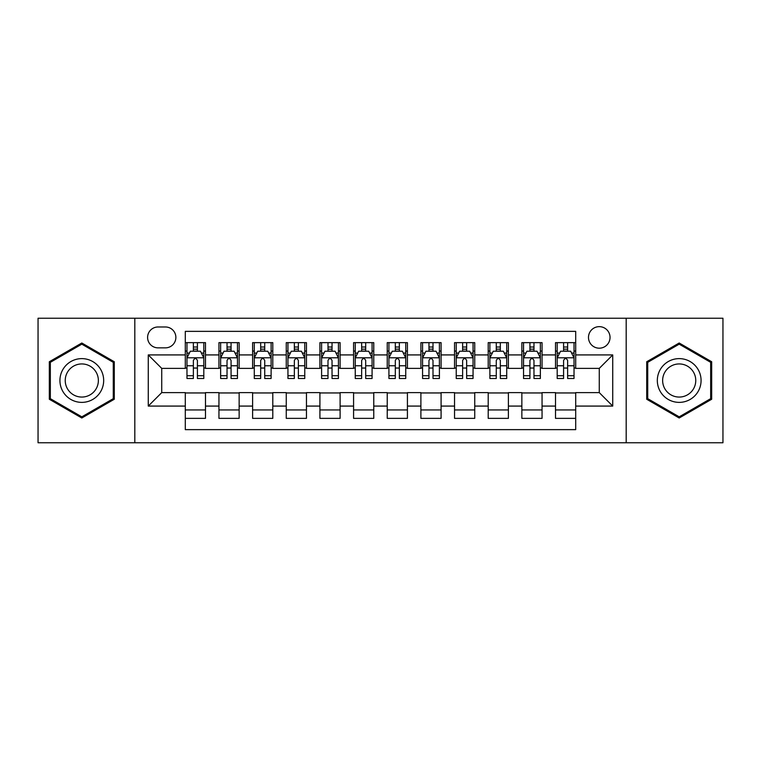 <?xml version="1.0" encoding="UTF-8"?>
<svg xmlns="http://www.w3.org/2000/svg" width="761" height="761" viewBox="0 0 761 761"><rect width="100%" height="100%" fill="white"/><g stroke="black" fill="none" stroke-linecap="round" stroke-linejoin="round"><path stroke-width="1.14" d="M599.268 326.65A10.768 10.768 0 0 0 588.491 337.418A10.768 10.768 0 0 0 599.268 348.186A10.768 10.768 0 0 0 610.037 337.418A10.768 10.768 0 0 0 599.268 326.65M626.189 442.759L722.95 442.759L722.95 318.241L626.189 318.241L626.189 442.759L134.811 442.759L134.811 318.241L38.05 318.241L38.05 442.759L134.811 442.759M575.706 342.64L555.511 342.64L555.511 354.921L542.051 354.921L542.051 368.381L555.511 368.381L555.511 354.921M542.051 354.921L542.051 342.64L521.856 342.64L521.856 354.921L508.396 354.921L508.396 368.381L521.856 368.381L521.856 354.921M508.396 354.921L508.396 342.64L488.201 342.64L488.201 354.921L474.74 354.921L474.74 368.381L488.201 368.381L488.201 354.921M474.74 354.921L474.74 342.64L454.545 342.64L454.545 354.921L441.085 354.921L441.085 368.381L454.545 368.381L454.545 354.921M441.085 354.921L441.085 342.64L420.89 342.64L420.89 354.921L407.42 354.921L407.42 368.381L420.89 368.381L420.89 354.921M407.42 354.921L407.42 342.64L387.235 342.64L387.235 354.921L373.765 354.921L373.765 368.381L387.235 368.381L387.235 354.921M373.765 354.921L373.765 342.64L353.58 342.64L353.58 354.921L340.11 354.921L340.11 368.381L353.58 368.381L353.58 354.921M340.11 354.921L340.11 342.64L319.915 342.64L319.915 354.921L306.455 354.921L306.455 368.381L319.915 368.381L319.915 354.921M306.455 354.921L306.455 342.64L286.26 342.64L286.26 354.921L272.799 354.921L272.799 368.381L286.26 368.381L286.26 354.921M272.799 354.921L272.799 342.64L252.604 342.64L252.604 354.921L239.144 354.921L239.144 368.381L252.604 368.381L252.604 354.921M239.144 354.921L239.144 342.64L218.949 342.64L218.949 368.381L205.489 368.381L205.489 342.64L185.294 342.64M185.294 418.36L205.489 418.36L205.489 392.619L218.949 392.619L218.949 418.36L239.144 418.36L239.144 392.619L252.604 392.619L252.604 406.079L239.144 406.079M252.604 406.079L252.604 418.36L272.799 418.36L272.799 392.619L286.26 392.619L286.26 406.079L272.799 406.079M286.26 406.079L286.26 418.36L306.455 418.36L306.455 392.619L319.915 392.619L319.915 406.079L306.455 406.079M319.915 406.079L319.915 418.36L340.11 418.36L340.11 392.619L353.58 392.619L353.58 406.079L340.11 406.079M353.58 406.079L353.58 418.36L373.765 418.36L373.765 392.619L387.235 392.619L387.235 406.079L373.765 406.079M387.235 406.079L387.235 418.36L407.42 418.36L407.42 392.619L420.89 392.619L420.89 406.079L407.42 406.079M420.89 406.079L420.89 418.36L441.085 418.36L441.085 392.619L454.545 392.619L454.545 406.079L441.085 406.079M454.545 406.079L454.545 418.36L474.74 418.36L474.74 392.619L488.201 392.619L488.201 406.079L474.74 406.079M488.201 406.079L488.201 418.36L508.396 418.36L508.396 392.619L521.856 392.619L521.856 406.079L508.396 406.079M521.856 406.079L521.856 418.36L542.051 418.36L542.051 392.619L555.511 392.619L555.511 406.079L542.051 406.079M158.031 347.853L165.441 347.853A10.435 10.435 0 0 0 175.867 337.418A10.435 10.435 0 0 0 165.441 326.983L158.031 326.983A10.435 10.435 0 0 0 147.596 337.418A10.435 10.435 0 0 0 158.031 347.853M626.189 318.241L134.811 318.241M575.706 354.921L575.706 331.358L185.294 331.358L185.294 368.381L161.732 368.381L161.732 392.619L185.294 392.619L185.294 429.642L575.706 429.642L575.706 392.619L599.268 392.619L599.268 368.381L575.706 368.381L575.706 354.921L612.729 354.921L612.729 406.079L575.706 406.079M185.294 406.079L148.271 406.079L148.271 354.921L185.294 354.921M555.511 406.079L555.511 418.36L575.706 418.36M185.294 351.049L186.978 351.049M193.37 351.049L197.413 351.049M203.805 351.049L205.489 351.049M185.294 368.048L186.978 368.048M193.37 368.048L197.413 368.048M203.805 368.048L205.489 368.048M185.294 392.952L205.489 392.952M185.294 409.951L205.489 409.951M218.949 368.048L220.633 368.048M227.025 368.048L231.068 368.048M237.461 368.048L239.144 368.048M218.949 351.049L220.633 351.049M227.025 351.049L231.068 351.049M237.461 351.049L239.144 351.049M218.949 392.952L239.144 392.952M218.949 409.951L239.144 409.951M252.604 392.952L272.799 392.952M252.604 409.951L272.799 409.951M252.604 351.049L254.288 351.049M260.681 351.049L264.723 351.049M271.116 351.049L272.799 351.049M252.604 368.048L254.288 368.048M260.681 368.048L264.723 368.048M271.116 368.048L272.799 368.048M286.26 392.952L306.455 392.952M286.26 409.951L306.455 409.951M286.26 351.049L287.943 351.049M294.345 351.049L298.379 351.049M304.771 351.049L306.455 351.049M286.26 368.048L287.943 368.048M294.345 368.048L298.379 368.048M304.771 368.048L306.455 368.048M319.915 392.952L340.11 392.952M319.915 409.951L340.11 409.951M319.915 351.049L321.599 351.049M328.001 351.049L332.034 351.049M338.426 351.049L340.11 351.049M319.915 368.048L321.599 368.048M328.001 368.048L332.034 368.048M338.426 368.048L340.11 368.048M353.58 392.952L373.765 392.952M353.58 409.951L373.765 409.951M353.58 351.049L355.254 351.049M361.656 351.049L365.689 351.049M372.081 351.049L373.765 351.049M353.58 368.048L355.254 368.048M361.656 368.048L365.689 368.048M372.081 368.048L373.765 368.048M387.235 392.952L407.42 392.952M387.235 409.951L407.42 409.951M387.235 351.049L388.919 351.049M395.311 351.049L399.344 351.049M405.746 351.049L407.42 351.049M387.235 368.048L388.919 368.048M395.311 368.048L399.344 368.048M405.746 368.048L407.42 368.048M420.89 392.952L441.085 392.952M420.89 409.951L441.085 409.951M420.89 351.049L422.574 351.049M428.966 351.049L432.999 351.049M439.401 351.049L441.085 351.049M420.89 368.048L422.574 368.048M428.966 368.048L432.999 368.048M439.401 368.048L441.085 368.048M454.545 392.952L474.74 392.952M454.545 409.951L474.74 409.951M454.545 351.049L456.229 351.049M462.621 351.049L466.655 351.049M473.057 351.049L474.74 351.049M454.545 368.048L456.229 368.048M462.621 368.048L466.655 368.048M473.057 368.048L474.74 368.048M488.201 392.952L508.396 392.952M488.201 409.951L508.396 409.951M488.201 351.049L489.884 351.049M496.277 351.049L500.319 351.049M506.712 351.049L508.396 351.049M488.201 368.048L489.884 368.048M496.277 368.048L500.319 368.048M506.712 368.048L508.396 368.048M521.856 392.952L542.051 392.952M521.856 409.951L542.051 409.951M521.856 351.049L523.539 351.049M529.932 351.049L533.975 351.049M540.367 351.049L542.051 351.049M521.856 368.048L523.539 368.048M529.932 368.048L533.975 368.048M540.367 368.048L542.051 368.048M555.511 392.952L575.706 392.952M555.511 409.951L575.706 409.951M555.511 351.049L557.195 351.049M563.587 351.049L567.63 351.049M574.022 351.049L575.706 351.049M555.511 368.048L557.195 368.048M563.587 368.048L567.63 368.048M574.022 368.048L575.706 368.048M161.732 368.381L148.271 354.921M161.732 392.619L148.271 406.079M612.729 354.921L599.268 368.381M612.729 406.079L599.268 392.619M81.808 417.998L114.283 399.249L114.283 361.751L81.808 343.002L49.322 361.751L49.322 399.249L81.808 417.998M711.678 361.751L679.192 343.002L646.717 361.751L646.717 399.249L679.192 417.998L711.678 399.249L711.678 361.751M197.413 347.016L193.37 347.016M203.805 375.734L197.413 375.734L197.413 378.483L203.805 378.483L203.805 357.946L200.438 351.221L190.345 351.221L186.978 357.946L186.978 378.483L193.37 378.483L193.37 375.734L186.978 375.734M186.978 357.946L186.978 342.64M203.805 357.946L203.805 342.64M193.37 351.221L193.37 342.64M197.413 342.64L197.413 351.221M197.413 375.734L197.413 360.476C196.062 357.879 194.721 357.879 193.37 360.476L193.37 375.734M81.808 358.621A21.879 21.879 0 0 0 59.929 380.5A21.879 21.879 0 0 0 81.808 402.379A21.879 21.879 0 0 0 103.677 380.5A21.879 21.879 0 0 0 81.808 358.621M81.808 363.939A16.561 16.561 0 0 0 65.237 380.5A16.561 16.561 0 0 0 81.808 397.061A16.561 16.561 0 0 0 98.369 380.5A16.561 16.561 0 0 0 81.808 363.939M113.275 398.669L81.808 416.838L50.331 398.669L50.331 362.331L81.808 344.162L113.275 362.331L113.275 398.669M660.253 369.561A21.879 21.879 0 0 0 668.263 399.449A21.879 21.879 0 0 0 698.141 391.439A21.879 21.879 0 0 0 690.132 361.551A21.879 21.879 0 0 0 660.253 369.561M664.857 372.215A16.561 16.561 0 0 0 670.917 394.845A16.561 16.561 0 0 0 693.537 388.785A16.561 16.561 0 0 0 687.478 366.155A16.561 16.561 0 0 0 664.857 372.215M710.669 362.331L710.669 398.669L679.192 416.838L647.725 398.669L647.725 362.331L679.192 344.162L710.669 362.331M231.068 347.016L227.025 347.016M237.461 375.734L231.068 375.734L231.068 378.483L237.461 378.483L237.461 357.946L234.093 351.221L224 351.221L220.633 357.946L220.633 378.483L227.025 378.483L227.025 375.734L220.633 375.734M220.633 357.946L220.633 342.64M237.461 357.946L237.461 342.64M227.025 351.221L227.025 342.64M231.068 342.64L231.068 351.221M231.068 375.734L231.068 360.476C229.727 357.879 228.376 357.879 227.025 360.476L227.025 375.734M264.723 347.016L260.681 347.016M271.116 375.734L264.723 375.734L264.723 378.483L271.116 378.483L271.116 357.946L267.748 351.221L257.656 351.221L254.288 357.946L254.288 378.483L260.681 378.483L260.681 375.734L254.288 375.734M254.288 357.946L254.288 342.64M271.116 357.946L271.116 342.64M260.681 351.221L260.681 342.64M264.723 342.64L264.723 351.221M264.723 375.734L264.723 360.476C263.382 357.879 262.031 357.879 260.681 360.476L260.681 375.734M298.379 347.016L294.345 347.016M304.771 375.734L298.379 375.734L298.379 378.483L304.771 378.483L304.771 357.946L301.413 351.221L291.311 351.221L287.943 357.946L287.943 378.483L294.345 378.483L294.345 375.734L287.943 375.734M287.943 357.946L287.943 342.64M304.771 357.946L304.771 342.64M294.345 351.221L294.345 342.64M298.379 342.64L298.379 351.221M298.379 375.734L298.379 360.476C297.037 357.879 295.687 357.879 294.345 360.476L294.345 375.734M332.034 347.016L328.001 347.016M338.426 375.734L332.034 375.734L332.034 378.483L338.426 378.483L338.426 357.946L335.068 351.221L324.966 351.221L321.599 357.946L321.599 378.483L328.001 378.483L328.001 375.734L321.599 375.734M321.599 357.946L321.599 342.64M338.426 357.946L338.426 342.64M328.001 351.221L328.001 342.64M332.034 342.64L332.034 351.221M332.034 375.734L332.034 360.476C330.693 357.879 329.342 357.879 328.001 360.476L328.001 375.734M365.689 347.016L361.656 347.016M372.081 375.734L365.689 375.734L365.689 378.483L372.081 378.483L372.081 357.946L368.724 351.221L358.621 351.221L355.254 357.946L355.254 378.483L361.656 378.483L361.656 375.734L355.254 375.734M355.254 357.946L355.254 342.64M372.081 357.946L372.081 342.64M361.656 351.221L361.656 342.64M365.689 342.64L365.689 351.221M365.689 375.734L365.689 360.476C364.348 357.879 362.997 357.879 361.656 360.476L361.656 375.734M399.344 347.016L395.311 347.016M405.746 375.734L399.344 375.734L399.344 378.483L405.746 378.483L405.746 357.946L402.379 351.221L392.276 351.221L388.919 357.946L388.919 378.483L395.311 378.483L395.311 375.734L388.919 375.734M388.919 357.946L388.919 342.64M405.746 357.946L405.746 342.64M395.311 351.221L395.311 342.64M399.344 342.64L399.344 351.221M399.344 375.734L399.344 360.476C398.003 357.879 396.652 357.879 395.311 360.476L395.311 375.734M432.999 347.016L428.966 347.016M439.401 375.734L432.999 375.734L432.999 378.483L439.401 378.483L439.401 357.946L436.034 351.221L425.932 351.221L422.574 357.946L422.574 378.483L428.966 378.483L428.966 375.734L422.574 375.734M422.574 357.946L422.574 342.64M439.401 357.946L439.401 342.64M428.966 351.221L428.966 342.64M432.999 342.64L432.999 351.221M432.999 375.734L432.999 360.476C431.658 357.879 430.317 357.879 428.966 360.476L428.966 375.734M466.655 347.016L462.621 347.016M473.057 375.734L466.655 375.734L466.655 378.483L473.057 378.483L473.057 357.946L469.689 351.221L459.587 351.221L456.229 357.946L456.229 378.483L462.621 378.483L462.621 375.734L456.229 375.734M456.229 357.946L456.229 342.64M473.057 357.946L473.057 342.64M462.621 351.221L462.621 342.64M466.655 342.64L466.655 351.221M466.655 375.734L466.655 360.476C465.313 357.879 463.972 357.879 462.621 360.476L462.621 375.734M500.319 347.016L496.277 347.016M506.712 375.734L500.319 375.734L500.319 378.483L506.712 378.483L506.712 357.946L503.344 351.221L493.252 351.221L489.884 357.946L489.884 378.483L496.277 378.483L496.277 375.734L489.884 375.734M489.884 357.946L489.884 342.64M506.712 357.946L506.712 342.64M496.277 351.221L496.277 342.64M500.319 342.64L500.319 351.221M500.319 375.734L500.319 360.476C498.969 357.879 497.627 357.879 496.277 360.476L496.277 375.734M533.975 347.016L529.932 347.016M540.367 375.734L533.975 375.734L533.975 378.483L540.367 378.483L540.367 357.946L537 351.221L526.907 351.221L523.539 357.946L523.539 378.483L529.932 378.483L529.932 375.734L523.539 375.734M523.539 357.946L523.539 342.64M540.367 357.946L540.367 342.64M529.932 351.221L529.932 342.64M533.975 342.64L533.975 351.221M533.975 375.734L533.975 360.476C532.624 357.879 531.283 357.879 529.932 360.476L529.932 375.734M567.63 347.016L563.587 347.016M574.022 375.734L567.63 375.734L567.63 378.483L574.022 378.483L574.022 357.946L570.655 351.221L560.562 351.221L557.195 357.946L557.195 378.483L563.587 378.483L563.587 375.734L557.195 375.734M557.195 357.946L557.195 342.64M574.022 357.946L574.022 342.64M563.587 351.221L563.587 342.64M567.63 342.64L567.63 351.221M567.63 375.734L567.63 360.476C566.279 357.879 564.938 357.879 563.587 360.476L563.587 375.734M218.949 406.079L205.489 406.079M218.949 354.921L205.489 354.921M203.72 357.784L187.063 357.784M186.978 353.075L189.413 353.075M201.37 353.075L203.805 353.075M193.37 365.756L186.978 365.756M203.805 365.756L197.413 365.756M197.413 349.156L193.37 349.156M237.375 357.784L220.719 357.784M220.633 353.075L223.078 353.075M235.025 353.075L237.461 353.075M227.025 365.756L220.633 365.756M237.461 365.756L231.068 365.756M231.068 349.156L227.025 349.156M271.03 357.784L254.374 357.784M254.288 353.075L256.733 353.075M268.681 353.075L271.116 353.075M260.681 365.756L254.288 365.756M271.116 365.756L264.723 365.756M264.723 349.156L260.681 349.156M304.685 357.784L288.029 357.784M287.943 353.075L290.388 353.075M302.336 353.075L304.771 353.075M294.345 365.756L287.943 365.756M304.771 365.756L298.379 365.756M298.379 349.156L294.345 349.156M338.35 357.784L321.684 357.784M321.599 353.075L324.043 353.075M335.991 353.075L338.426 353.075M328.001 365.756L321.599 365.756M338.426 365.756L332.034 365.756M332.034 349.156L328.001 349.156M372.005 357.784L355.339 357.784M355.254 353.075L357.699 353.075M369.646 353.075L372.081 353.075M361.656 365.756L355.254 365.756M372.081 365.756L365.689 365.756M365.689 349.156L361.656 349.156M405.661 357.784L388.995 357.784M388.919 353.075L391.354 353.075M403.301 353.075L405.746 353.075M395.311 365.756L388.919 365.756M405.746 365.756L399.344 365.756M399.344 349.156L395.311 349.156M439.316 357.784L422.65 357.784M422.574 353.075L425.009 353.075M436.957 353.075L439.401 353.075M428.966 365.756L422.574 365.756M439.401 365.756L432.999 365.756M432.999 349.156L428.966 349.156M472.971 357.784L456.315 357.784M456.229 353.075L458.664 353.075M470.612 353.075L473.057 353.075M462.621 365.756L456.229 365.756M473.057 365.756L466.655 365.756M466.655 349.156L462.621 349.156M506.626 357.784L489.97 357.784M489.884 353.075L492.319 353.075M504.267 353.075L506.712 353.075M496.277 365.756L489.884 365.756M506.712 365.756L500.319 365.756M500.319 349.156L496.277 349.156M540.281 357.784L523.625 357.784M523.539 353.075L525.975 353.075M537.922 353.075L540.367 353.075M529.932 365.756L523.539 365.756M540.367 365.756L533.975 365.756M533.975 349.156L529.932 349.156M573.937 357.784L557.28 357.784M557.195 353.075L559.63 353.075M571.587 353.075L574.022 353.075M563.587 365.756L557.195 365.756M574.022 365.756L567.63 365.756M567.63 349.156L563.587 349.156"/></g></svg>
